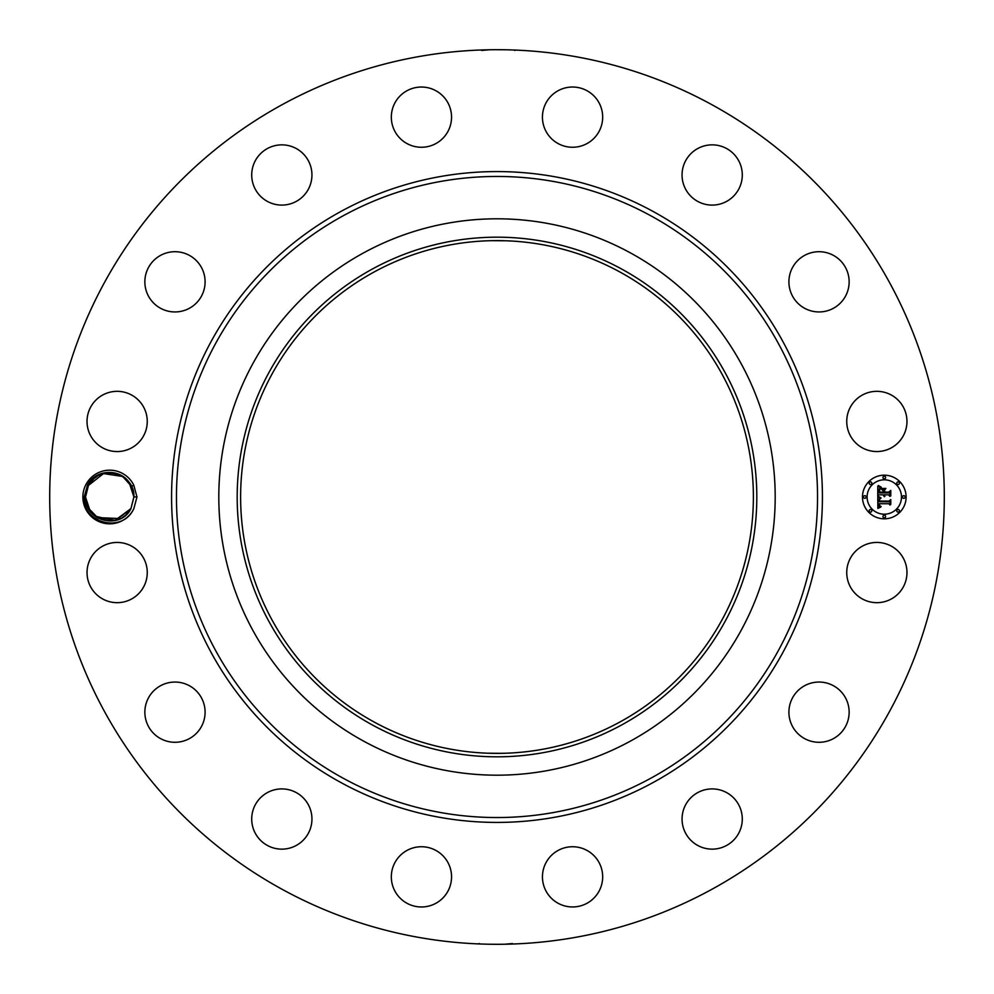 <?xml version="1.0" encoding="UTF-8"?>
<svg xmlns="http://www.w3.org/2000/svg" width="994" height="994" viewBox="0 0 994 994"><rect width="100%" height="100%" fill="white"/><g stroke="black" fill="none" stroke-linecap="round" stroke-linejoin="round"><path stroke-width="1.49" d="M506.58 753.203L497 753.377M487.42 753.203L502.057 753.328M619.921 272.008A256.377 256.377 0 0 1 721.992 619.921A256.377 256.377 0 0 1 374.079 721.992A256.377 256.377 0 0 1 272.008 374.079A256.377 256.377 0 0 1 619.921 272.008M372.439 268.989A259.819 259.819 0 0 0 268.989 621.561A259.819 259.819 0 0 0 621.561 725.011A259.819 259.819 0 0 0 725.011 372.439A259.819 259.819 0 0 0 372.439 268.989M506.58 240.797L491.695 240.672M630.37 741.139A278.196 278.196 0 0 1 252.861 363.63A278.196 278.196 0 0 1 630.37 252.861A278.196 278.196 0 0 1 741.139 630.37A278.196 278.196 0 0 1 218.804 497A278.196 278.196 0 0 1 630.37 252.861A278.196 278.196 0 0 1 630.37 741.139M282.557 889.543A447.3 447.3 0 0 1 104.457 282.557A447.3 447.3 0 0 1 711.443 104.457A447.3 447.3 0 0 1 889.543 711.443A447.3 447.3 0 0 1 282.557 889.543M86.167 484.14A26.826 26.826 0 0 1 133.817 485.246L131.419 486.302A24.204 24.204 0 0 0 130.351 484.364C121.914 468.36 95.983 468.41 87.547 484.898L84.217 496.925C82.08 522.546 121.144 533.679 133.221 509.847L133.805 508.766A26.826 26.826 0 0 1 96.84 520.545A26.826 26.826 0 0 1 86.167 484.14M131.419 486.302L133.904 496.876C135.072 472.548 98.717 463.738 88.466 485.395L93.796 478.76L88.466 485.395L85.496 497.124C84.341 521.452 120.696 530.262 130.947 508.605L133.904 496.863L136.973 497L133.805 508.766M136.973 497L133.817 485.246M903.285 586.994A30.106 30.106 0 0 1 862.419 598.984A30.106 30.106 0 0 1 850.429 558.119A30.106 30.106 0 0 1 891.295 546.128A30.106 30.106 0 0 1 903.285 586.994M800.133 688.718A30.106 30.106 0 0 1 842.477 693.278A30.106 30.106 0 0 1 837.917 735.622A30.106 30.106 0 0 1 795.573 731.062A30.106 30.106 0 0 1 800.133 688.718M703.69 790.131A30.106 30.106 0 0 1 741.064 810.545A30.106 30.106 0 0 1 720.65 847.919A30.106 30.106 0 0 1 683.276 827.505A30.106 30.106 0 0 1 703.69 790.131M575.787 846.913A30.106 30.106 0 0 1 602.501 880.075A30.106 30.106 0 0 1 569.338 906.789A30.106 30.106 0 0 1 542.625 873.627A30.106 30.106 0 0 1 575.787 846.913M435.881 850.429A30.106 30.106 0 0 1 447.872 891.295A30.106 30.106 0 0 1 407.006 903.285A30.106 30.106 0 0 1 395.016 862.419A30.106 30.106 0 0 1 435.881 850.429M305.282 800.133A30.106 30.106 0 0 1 300.722 842.477A30.106 30.106 0 0 1 258.378 837.917A30.106 30.106 0 0 1 262.938 795.573A30.106 30.106 0 0 1 305.282 800.133M203.869 703.69A30.106 30.106 0 0 1 183.455 741.064A30.106 30.106 0 0 1 146.081 720.65A30.106 30.106 0 0 1 166.495 683.276A30.106 30.106 0 0 1 203.869 703.69M147.087 575.787A30.106 30.106 0 0 1 113.925 602.501A30.106 30.106 0 0 1 87.211 569.338A30.106 30.106 0 0 1 120.373 542.625A30.106 30.106 0 0 1 147.087 575.787M143.571 435.881A30.106 30.106 0 0 1 102.705 447.872A30.106 30.106 0 0 1 90.715 407.006A30.106 30.106 0 0 1 131.581 395.016A30.106 30.106 0 0 1 143.571 435.881M193.867 305.282A30.106 30.106 0 0 1 151.523 300.722A30.106 30.106 0 0 1 156.083 258.378A30.106 30.106 0 0 1 198.427 262.938A30.106 30.106 0 0 1 193.867 305.282M290.31 203.869A30.106 30.106 0 0 1 252.936 183.455A30.106 30.106 0 0 1 273.35 146.081A30.106 30.106 0 0 1 310.724 166.495A30.106 30.106 0 0 1 290.31 203.869M418.213 147.087A30.106 30.106 0 0 1 391.499 113.925A30.106 30.106 0 0 1 424.662 87.211A30.106 30.106 0 0 1 451.375 120.373A30.106 30.106 0 0 1 418.213 147.087M558.119 143.571A30.106 30.106 0 0 1 546.128 102.705A30.106 30.106 0 0 1 586.994 90.715A30.106 30.106 0 0 1 598.984 131.581A30.106 30.106 0 0 1 558.119 143.571M688.718 193.867A30.106 30.106 0 0 1 693.278 151.523A30.106 30.106 0 0 1 735.622 156.083A30.106 30.106 0 0 1 731.062 198.427A30.106 30.106 0 0 1 688.718 193.867M790.131 290.31A30.106 30.106 0 0 1 810.545 252.936A30.106 30.106 0 0 1 847.919 273.35A30.106 30.106 0 0 1 827.505 310.724A30.106 30.106 0 0 1 790.131 290.31M846.913 418.213A30.106 30.106 0 0 1 880.075 391.499A30.106 30.106 0 0 1 906.789 424.662A30.106 30.106 0 0 1 873.627 451.375A30.106 30.106 0 0 1 846.913 418.213M884.3 518.818A21.818 21.818 0 0 1 862.481 497A21.818 21.818 0 0 1 884.3 475.182A21.818 21.818 0 0 1 906.118 497A21.818 21.818 0 0 1 884.3 518.818M505.424 49.775L495.671 49.7M483.482 49.899L482.177 49.949M481.593 50.433L489.508 49.762M488.576 944.225L498.329 944.3M510.518 944.101L511.823 944.051M512.407 943.567L504.492 944.238M133.482 492.465L132.388 488.551M85.496 497.05L90.218 511.363L85.496 497.05L90.181 511.314L85.496 497.05L86.938 505.213L85.496 497.037L90.28 511.45L85.496 497.05L90.193 511.326L85.496 497.05L90.181 511.314L85.496 497.05L88.143 508.021L85.496 497.05L90.218 511.376M96.965 517.588L120.672 518.582L117.267 519.999L120.672 518.582L97.052 517.638L115.938 520.384L130.947 508.605L133.904 496.988M884.3 479.804A17.196 17.196 0 0 1 901.483 497A17.196 17.196 0 0 1 884.3 514.196A17.196 17.196 0 0 1 867.103 497A17.196 17.196 0 0 1 884.3 479.804M864.792 495.683A1.317 1.317 0 0 1 866.109 497A1.317 1.317 0 0 1 864.792 498.317A1.317 1.317 0 0 1 863.463 497A1.317 1.317 0 0 1 864.792 495.683M884.3 476.176A1.317 1.317 0 0 1 885.617 477.493A1.317 1.317 0 0 1 884.3 478.822A1.317 1.317 0 0 1 882.97 477.493A1.317 1.317 0 0 1 884.3 476.176M870.508 481.891A1.317 1.317 0 0 1 871.825 483.208A1.317 1.317 0 0 1 870.508 484.525A1.317 1.317 0 0 1 869.178 483.208A1.317 1.317 0 0 1 870.508 481.891M903.807 495.683A1.317 1.317 0 0 1 905.124 497A1.317 1.317 0 0 1 903.807 498.317A1.317 1.317 0 0 1 902.477 497A1.317 1.317 0 0 1 903.807 495.683M898.091 481.891A1.317 1.317 0 0 1 899.408 483.208A1.317 1.317 0 0 1 898.091 484.525A1.317 1.317 0 0 1 896.762 483.208A1.317 1.317 0 0 1 898.091 481.891M884.3 517.824A1.317 1.317 0 0 1 882.97 516.507A1.317 1.317 0 0 1 884.3 515.178A1.317 1.317 0 0 1 885.617 516.507A1.317 1.317 0 0 1 884.3 517.824M870.508 512.109A1.317 1.317 0 0 1 869.178 510.792A1.317 1.317 0 0 1 870.508 509.475A1.317 1.317 0 0 1 871.825 510.792A1.317 1.317 0 0 1 870.508 512.109M898.091 512.109A1.317 1.317 0 0 1 896.762 510.792A1.317 1.317 0 0 1 898.091 509.475A1.317 1.317 0 0 1 899.408 510.792A1.317 1.317 0 0 1 898.091 512.109M132.475 488.787L133.904 496.963L129.195 482.637L133.904 496.95L132.475 488.787L133.904 496.963L129.22 482.686L133.904 496.95L129.22 482.686L133.904 496.95L131.245 485.954M102.133 474.001L98.741 475.418M122.461 476.424L103.525 473.591L88.466 485.395C98.717 463.738 135.072 472.548 133.904 496.876L130.947 508.605L125.691 515.178L130.947 508.605C120.696 530.262 84.341 521.452 85.496 497.124L88.466 485.395L85.496 497.124C84.341 521.452 120.696 530.262 130.947 508.605L133.904 496.876C135.072 472.548 98.717 463.738 88.466 485.395L85.496 496.876L88.466 485.395L93.771 478.773L88.466 485.395C98.717 463.738 135.072 472.548 133.904 496.876L130.947 508.605C120.696 530.262 84.341 521.452 85.496 497.124L88.466 485.395L85.496 497.124C84.341 521.452 120.696 530.262 130.947 508.605L125.617 515.24L130.947 508.605L133.904 496.876C135.072 472.548 98.717 463.738 88.466 485.395C98.717 463.738 135.072 472.548 133.904 496.876L130.947 508.605L115.217 520.57L95.822 516.83M877.764 496.988L880.659 498.379L878.932 499.41L878.621 501.721L888.959 501.833L890.003 500.715L890.003 505.064L888.884 503.734L879.404 503.734L879.702 505.722L881.131 506.542L879.491 505.871L878.684 503.734L878.944 506.194L880.821 507.039L877.864 508.419L877.764 496.988M878.373 496.391L881.069 498.019L878.373 496.391M879.852 498.938L879.404 501.063L888.996 501.075L890.786 499.56L890.786 504.43L890.525 500.081L889.071 501.361L879.131 501.361L879.852 498.938M877.764 496.118L877.764 486.215L880.634 487.781L878.808 489.309L878.559 492.925L883.02 492.925L879.081 492.341L880.063 488.377L879.342 492.105L883.02 492.105L883.02 490.663L881.417 489.135L885.405 489.135L883.828 490.738L883.828 492.925L888.624 492.925L889.866 491.707L889.866 496.379L888.624 494.826L884.523 494.826L884.884 496.292L883.828 494.826L884.374 496.714L883.02 494.826L878.994 494.826L877.764 496.118M878.348 485.494L881.268 487.209L878.348 485.494M881.74 488.439L885.865 488.439L881.74 488.439M884.623 490.141L884.623 492.105L888.711 492.105L890.786 490.427L890.786 495.944L890.525 490.961L888.822 492.341L884.362 492.341L884.623 490.141M98.257 518.334L88.031 507.785L96.517 517.302M131.382 486.215L122.883 476.698M94.803 516.072L114.596 520.707L130.947 508.605L125.691 515.178L130.947 508.605L133.904 496.876C135.072 472.548 98.717 463.738 88.466 485.395L93.796 478.76L88.466 485.395L93.747 478.797L88.466 485.395L85.496 496.876L88.466 485.395C98.717 463.738 135.072 472.548 133.904 496.876L130.947 508.605L133.904 497.124L130.947 508.605L125.617 515.24L130.947 508.605C120.696 530.262 84.341 521.452 85.496 497.124L88.466 485.395L85.496 497.124C84.341 521.44 120.696 530.262 130.947 508.605L133.904 496.876C135.072 472.548 98.717 463.738 88.466 485.395L85.496 496.876L88.466 485.395C98.717 463.738 135.072 472.548 133.904 496.876L130.947 508.605C120.696 530.262 84.341 521.452 85.496 497.124L88.466 485.395L85.496 497.124L87.72 507.139M97.002 517.601L120.672 518.582L117.168 520.024M125.617 515.24L130.947 508.605C120.696 530.262 84.341 521.452 85.496 497.124L88.466 485.395L93.796 478.76L88.466 485.395L85.496 497.124C84.341 521.452 120.696 530.262 130.947 508.605L125.691 515.178L130.947 508.605L133.904 496.876C135.072 472.548 98.717 463.738 88.466 485.395L85.496 496.876L88.466 485.395C98.717 463.738 135.072 472.548 133.904 496.876L130.947 508.605C120.696 530.262 84.341 521.452 85.496 497.124L88.466 485.395L85.496 497.124C84.341 521.452 120.696 530.262 130.947 508.605L133.904 496.876C135.072 472.548 98.717 463.738 88.466 485.395L85.496 496.876L88.466 485.395C98.717 463.738 135.072 472.548 133.904 496.876L130.947 508.605C120.696 530.262 84.341 521.452 85.496 497.124L88.466 485.395L85.496 497.124L87.783 507.263M114.969 520.632L118.522 519.539M122.051 517.824L125.741 515.128M104.432 473.368L100.891 474.461M97.362 476.176L93.672 478.872M133.904 496.95L129.22 482.686M85.496 496.876L88.466 485.395C98.717 463.738 135.072 472.548 133.904 496.876L130.947 508.605C120.696 530.262 84.341 521.452 85.496 497.124L88.466 485.395C98.717 463.738 135.072 472.548 133.904 496.876L130.947 508.605C120.696 530.262 84.341 521.452 85.496 497.124L88.466 485.395C98.717 463.738 135.072 472.548 133.904 496.876M125.629 515.227L130.947 508.605L133.904 497.124M93.796 478.76L88.466 485.395M343.328 778.302A320.54 320.54 0 0 1 215.698 343.328A320.54 320.54 0 0 1 650.672 215.698A320.54 320.54 0 0 1 778.302 650.672A320.54 320.54 0 0 1 343.328 778.302M340.992 782.589A325.423 325.423 0 0 1 211.411 340.992A325.423 325.423 0 0 1 653.008 211.411A325.423 325.423 0 0 1 782.589 653.008A325.423 325.423 0 0 1 340.992 782.589M85.496 497.124L84.204 497.075M514.855 50.495L514.146 50.023M479.145 943.505L479.853 943.977"/></g></svg>
